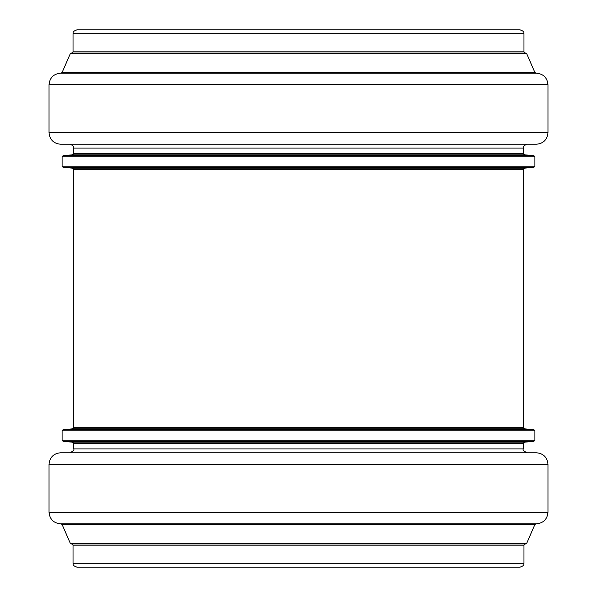 <?xml version="1.0" encoding="UTF-8"?>
<svg xmlns="http://www.w3.org/2000/svg" width="597" height="597" viewBox="0 0 597 597"><rect width="100%" height="100%" fill="white"/><g stroke="black" fill="none" stroke-linecap="round" stroke-linejoin="round"><path stroke-width="0.9" d="M81.856 29.85L520.136 29.85C525.77 32.029 523.062 32.522 523.972 33.686L73.028 33.686C73.938 32.522 71.23 32.029 76.864 29.85L298.5 29.85M73.028 33.686L73.028 51.857L523.972 51.857L525.129 53.014L511.308 53.014M85.692 53.014L71.871 53.014L73.028 51.857M526.681 53.7L70.319 53.7L71.371 53.014L525.629 53.014L526.681 53.7L534.927 72.528L535.979 73.215L298.5 73.215L536.449 73.215C543.442 73.901 547.277 77.737 547.964 84.729L49.036 84.729C49.723 77.737 53.558 73.901 60.551 73.215L298.5 73.215M547.964 132.706L49.036 132.706C49.723 139.698 53.558 143.534 60.551 144.22L536.449 144.22C543.442 143.534 547.277 139.698 547.964 132.706L547.964 84.729M523.972 563.314L73.028 563.314C73.938 564.478 71.23 564.971 76.864 567.15L520.136 567.15C525.77 564.971 523.062 564.478 523.972 563.314L523.972 545.143L525.129 543.986M526.681 543.3L70.319 543.3L71.371 543.986L525.629 543.986L526.681 543.3L534.927 524.472L535.979 523.785L298.5 523.785L536.449 523.785C543.442 523.099 547.277 519.263 547.964 512.271L547.964 464.294C547.277 457.302 543.442 453.466 536.449 452.78L60.551 452.78C53.558 453.466 49.723 457.302 49.036 464.294L547.964 464.294M547.964 512.271L49.036 512.271C49.723 519.263 53.558 523.099 60.551 523.785L298.5 523.785M70.319 53.7L62.073 72.528L534.927 72.528M523.397 148.056L523.397 153.668L73.603 153.668L73.603 148.056L523.397 148.056C524.248 146.966 521.659 146.355 527.233 144.22M73.603 153.668L72.55 154.817L524.45 154.817L533.86 155.638L534.912 156.787L62.088 156.787L63.14 155.638L533.86 155.638M62.088 156.787L62.088 166.19L534.912 166.19L534.912 156.787M62.088 166.19L63.14 167.339L533.86 167.339L534.912 166.19M63.14 167.339L72.55 168.16L524.45 168.16L533.86 167.339M72.55 168.16L73.603 169.309L523.397 169.309L524.45 168.16M73.028 563.314L73.028 545.143L523.972 545.143M70.319 543.3L62.073 524.472L534.927 524.472M69.767 452.78C73.289 451.175 74.573 449.892 73.603 448.944L523.397 448.944C522.427 449.892 523.711 451.175 527.233 452.78M73.603 448.944L73.603 443.332L523.397 443.332L524.45 442.183L533.86 441.362L534.912 440.213L534.912 430.81L533.86 429.661L63.14 429.661L62.088 430.81L534.912 430.81M73.603 443.332L72.55 442.183L524.45 442.183M72.55 442.183L63.14 441.362L533.86 441.362M63.14 441.362L62.088 440.213L534.912 440.213M63.14 429.661L72.55 428.84L524.45 428.84L533.86 429.661M72.55 428.84L73.603 427.691L523.397 427.691L523.397 169.309M523.972 51.857L523.972 33.686M62.073 72.528L61.021 73.215M49.036 132.706L49.036 84.729M73.603 148.056C72.737 146.877 75.282 146.28 69.767 144.22M523.397 153.668L524.45 154.817M72.55 154.817L63.14 155.638M73.028 545.143L71.871 543.986M62.073 524.472L61.021 523.785M49.036 512.271L49.036 464.294M523.397 448.944L523.397 443.332M62.088 440.213L62.088 430.81M524.45 428.84L523.397 427.691M73.603 427.691L73.603 169.309"/></g></svg>

